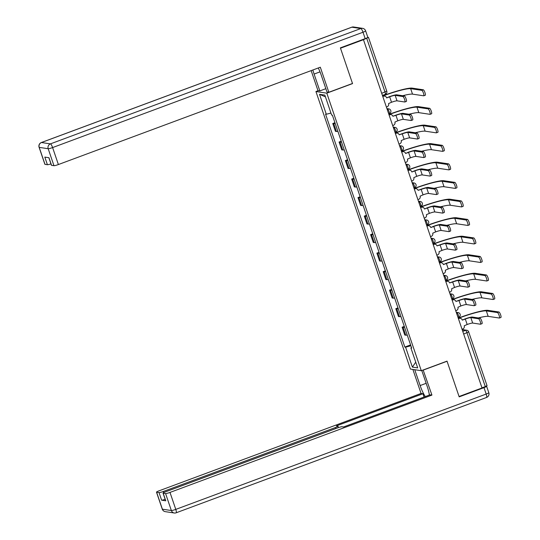 <?xml version="1.0" encoding="UTF-8"?>
<svg xmlns="http://www.w3.org/2000/svg" width="540" height="540" viewBox="0 0 540 540"><rect width="100%" height="100%" fill="white"/><g stroke="black" fill="none" stroke-linecap="round" stroke-linejoin="round"><path stroke-width="0.81" d="M318.229 90.673L315.934 91.523L410.413 369.063L421.288 370.697L326.808 93.157L352.539 83.592L340.497 48.215L363.454 39.683L482.024 387.976L459.061 396.509L447.019 361.132L421.288 370.697M486.959 385.648L485.285 386.6L466.979 332.822A2.525 0.567 -110.4 0 0 465.534 330.352L462.24 329.859M481.977 387.828L485.285 386.6M363.454 39.683L368.476 37.402L367.814 37.267M335.205 123.485A5.812 0.695 161.2 0 1 333.74 123.647L332.775 123.505L335.441 131.335L336.406 131.483A5.812 0.695 -18.8 0 0 337.871 131.321M334.935 122.695L332.775 123.505M341.51 142.007A5.812 0.695 161.2 0 1 340.045 142.169L339.079 142.02L341.746 149.857L342.711 149.999A5.812 0.695 -18.8 0 0 344.176 149.837M341.24 141.217L339.079 142.02M347.814 160.522A5.812 0.695 161.2 0 1 346.349 160.684L345.384 160.542L348.05 168.372L349.015 168.52A5.812 0.695 -18.8 0 0 350.48 168.358M347.544 159.732L345.384 160.542M354.119 179.044A5.812 0.695 161.2 0 1 352.654 179.199L351.689 179.057L354.355 186.894L355.32 187.036A5.812 0.695 -18.8 0 0 356.785 186.874M353.849 178.254L351.689 179.057M360.423 197.559A5.812 0.695 161.2 0 1 358.958 197.721L357.986 197.573L360.659 205.409L361.625 205.558A5.812 0.695 -18.8 0 0 363.089 205.396M360.153 196.769L357.986 197.573M366.728 216.081A5.812 0.695 161.2 0 1 365.263 216.236L364.291 216.095L366.964 223.931L367.929 224.073A5.812 0.695 -18.8 0 0 369.394 223.911M366.457 215.291L364.291 216.095M373.032 234.596A5.812 0.695 161.2 0 1 371.567 234.758L370.595 234.61L373.268 242.447L374.233 242.595A5.812 0.695 -18.8 0 0 375.698 242.433M372.762 233.806L370.595 234.61M379.337 253.118A5.812 0.695 161.2 0 1 377.872 253.274L376.9 253.132L379.566 260.969L380.538 261.11A5.812 0.695 -18.8 0 0 382.003 260.948M379.067 252.329L376.9 253.132M385.641 271.634A5.812 0.695 161.2 0 1 384.176 271.796L383.204 271.647L385.87 279.484L386.843 279.632A5.812 0.695 -18.8 0 0 388.307 279.47M385.371 270.844L383.204 271.647M391.945 290.156A5.812 0.695 161.2 0 1 390.474 290.311L389.509 290.169L392.175 298.006L393.147 298.148A5.812 0.695 -18.8 0 0 394.612 297.986M391.675 289.366L389.509 290.169M398.25 308.671A5.812 0.695 161.2 0 1 396.779 308.833L395.813 308.684L398.48 316.521L399.452 316.663A5.812 0.695 -18.8 0 0 400.916 316.507M397.98 307.881L395.813 308.684M404.555 327.193A5.812 0.695 161.2 0 1 403.083 327.348L402.118 327.206L404.784 335.043L405.756 335.185A5.812 0.695 -18.8 0 0 407.221 335.023M404.285 326.403L402.118 327.206M330.946 113.056L326.302 114.257L319.511 94.318L324.837 95.114L331.628 115.054L332.377 115.169L411.662 348.07L410.913 347.963L417.704 367.902L412.378 367.106L405.594 347.166L410.886 345.789M326.302 114.257L325.559 114.149L404.845 347.051L405.594 347.166M315.934 91.523L326.808 93.157M410.589 344.918L404.845 347.051M411.507 347.625L410.913 347.963M319.511 94.318L325.431 96.863M415.746 362.158L412.378 367.106M395.172 95.378L397.028 100.838L404.784 101.999A2.902 0.648 -110.4 0 0 404.865 101.993A2.902 0.648 -110.4 0 0 404.521 99.212A2.902 0.648 -110.4 0 0 402.921 96.539L395.172 95.378A4.739 0.567 -18.8 0 0 389.657 96.808L386.654 97.922L389.245 96.748A6.379 0.763 161.2 0 1 396.671 94.817L404.42 95.978A2.902 0.648 69.6 0 1 406.019 98.651A2.902 0.648 69.6 0 1 406.363 101.432A2.902 0.648 69.6 0 1 406.283 101.439M382.725 96.296L383.069 96.167A2.525 2.444 -81.5 0 1 384.251 96.039L384.662 96.106A2.525 2.444 98.5 0 0 383.481 96.228L383.069 96.167M386.39 107.048L387.079 106.792A2.525 2.444 98.5 0 0 388.577 103.558L391.514 102.269A4.739 0.567 -18.8 0 1 397.028 100.838M386.593 97.747A2.525 2.444 98.5 0 0 384.662 96.106M382.793 96.485L383.481 96.228M382.597 95.911L383.771 95.472A24.374 2.916 161.2 0 1 412.155 88.115L423.313 89.789A2.902 0.648 69.6 0 1 424.913 92.455A2.902 0.648 69.6 0 1 425.257 95.243A2.902 0.648 69.6 0 1 425.176 95.249M402.678 95.722A22.734 2.72 -18.8 0 1 412.519 94.136L423.677 95.803A2.902 0.648 -110.4 0 0 423.758 95.796A2.902 0.648 -110.4 0 0 423.414 93.015A2.902 0.648 -110.4 0 0 421.814 90.342L410.657 88.675A22.734 2.72 -18.8 0 0 384.183 95.54L382.664 96.1M392.897 116.249L395.55 115.263A6.379 0.763 161.2 0 1 402.975 113.339L410.724 114.5A2.902 0.648 69.6 0 1 412.324 117.173A2.902 0.648 69.6 0 1 412.668 119.954A2.902 0.648 69.6 0 1 412.587 119.961M401.476 113.9L403.333 119.353L411.089 120.514A2.902 0.648 -110.4 0 0 411.17 120.508A2.902 0.648 -110.4 0 0 410.825 117.727A2.902 0.648 -110.4 0 0 409.226 115.054L401.476 113.9A4.739 0.567 -18.8 0 0 395.962 115.324L392.897 116.262A2.525 2.444 98.5 0 0 389.786 114.743L389.374 114.683A2.525 2.444 -81.5 0 1 390.555 114.561L390.967 114.622M389.03 114.811L389.374 114.683M392.695 125.564L393.383 125.314A2.525 2.444 98.5 0 0 394.882 122.081L397.818 120.785A4.739 0.567 -18.8 0 1 403.333 119.353M389.097 115L389.786 114.743M399.202 134.77L401.855 133.785A6.379 0.763 161.2 0 1 409.28 131.855L417.029 133.016A2.902 0.648 69.6 0 1 418.628 135.689A2.902 0.648 69.6 0 1 418.973 138.47A2.902 0.648 69.6 0 1 418.892 138.476M407.781 132.415L409.637 137.876L417.386 139.036A2.902 0.648 -110.4 0 0 417.474 139.03A2.902 0.648 -110.4 0 0 417.13 136.249A2.902 0.648 -110.4 0 0 415.53 133.576L407.781 132.415A4.739 0.567 -18.8 0 0 402.266 133.846L399.202 134.784A2.525 2.444 98.5 0 0 396.09 133.265L395.678 133.205A2.525 2.444 -81.5 0 1 396.86 133.076L397.271 133.144M395.334 133.333L395.678 133.205M398.999 144.086L399.688 143.829A2.525 2.444 98.5 0 0 401.186 140.596L404.123 139.306A4.739 0.567 -18.8 0 1 409.637 137.876M395.401 133.522L396.09 133.265M325.85 88.681L319.842 90.916L317.972 90.639L311.155 70.619M319.842 90.916L314.098 74.061A14.209 3.179 -110.4 0 1 312.876 69.977M365.182 38.644L363.002 32.231A3.787 0.452 -18.8 0 0 365.634 30.868L367.814 37.28A3.787 0.452 161.2 0 1 365.182 38.644L340.375 47.864L352.499 83.477L328.84 92.266L326.97 91.982L321.233 75.127A14.209 3.179 -110.4 0 0 318.283 67.973M328.84 92.266L320.315 67.216L58.381 164.545A3.787 0.452 161.2 0 1 53.966 165.692L51.556 165.335A3.787 0.452 161.2 0 1 51.435 165.267L48.863 157.721M50.956 163.87A3.787 0.452 161.2 0 1 47.405 164.707L44.995 164.349A3.787 0.452 161.2 0 1 44.874 164.281L39.096 147.305A3.787 0.452 -18.8 0 0 39.218 147.373L44.995 164.349M51.556 165.335L48.971 157.734L44.82 157.113L47.405 164.707M423.151 370.001L431.933 395.091L169.999 492.419L175.777 509.396L486.175 394.058L483.989 387.646L459.182 396.866L447.059 361.253L423.407 370.042M421.787 370.507L427.275 386.62A14.209 3.179 -110.4 0 1 429.361 395.071M426.148 383.319L420.14 385.546A14.209 3.179 -110.4 0 0 425.291 396.583M420.14 385.546L414.747 369.718M412.877 369.434L421.058 393.458L422.928 393.741L336.386 425.898L337.878 426.121A3.787 0.452 -18.8 0 1 338 426.188A3.787 0.452 -18.8 0 1 335.367 427.552L163.438 491.44L163.816 492.568M424.055 397.042L422.928 393.741M421.058 393.458L159.125 490.793A3.787 0.452 -18.8 0 0 156.485 492.156A3.787 0.452 -18.8 0 0 156.614 492.224L162.392 509.193L171.362 510.536L165.584 493.567L163.175 493.202A3.787 0.452 -18.8 0 1 163.046 493.135A3.787 0.452 -18.8 0 1 165.686 491.771L337.615 427.889A3.787 0.452 -18.8 0 1 342.029 426.742L343.521 426.964L430.063 394.808L431.933 395.091M156.614 492.224L159.023 492.581A3.787 0.452 -18.8 0 0 163.438 491.44M486.29 386.188L486.5 386.215A3.787 0.452 -18.8 0 1 486.628 386.282L488.808 392.695A3.787 0.452 161.2 0 1 486.175 394.058A3.787 0.851 69.6 0 1 486.54 397.467L176.141 512.804A3.787 0.851 69.6 0 0 175.777 509.396A3.787 0.452 161.2 0 1 171.362 510.536A3.787 3.665 98.5 0 0 174.265 513A3.787 3.787 0 0 0 176.141 512.804M165.159 499.338A3.787 0.452 161.2 0 1 161.608 500.182L165.76 500.803A3.787 0.452 161.2 0 1 165.638 500.735L163.046 493.135M165.584 493.567A3.787 0.452 -18.8 0 0 169.999 492.419M483.989 387.646A3.787 0.452 -18.8 0 0 486.628 386.282M388.901 114.433L390.076 113.994A24.374 2.916 161.2 0 1 418.46 106.636L429.617 108.304A2.902 0.648 69.6 0 1 431.217 110.977A2.902 0.648 69.6 0 1 431.561 113.758A2.902 0.648 69.6 0 1 431.48 113.764M408.983 114.237A22.734 2.72 -18.8 0 1 418.824 112.651L429.982 114.325A2.902 0.648 -110.4 0 0 430.063 114.318A2.902 0.648 -110.4 0 0 429.719 111.537A2.902 0.648 -110.4 0 0 428.119 108.864L416.961 107.19A22.734 2.72 -18.8 0 0 390.488 114.055L388.969 114.622M395.206 132.948L396.38 132.509A24.374 2.916 161.2 0 1 424.764 125.152L435.922 126.826A2.902 0.648 69.6 0 1 437.522 129.492A2.902 0.648 69.6 0 1 437.866 132.28A2.902 0.648 69.6 0 1 437.785 132.286M415.287 132.759A22.734 2.72 -18.8 0 1 425.129 131.173L436.28 132.84A2.902 0.648 -110.4 0 0 436.367 132.833A2.902 0.648 -110.4 0 0 436.023 130.052A2.902 0.648 -110.4 0 0 434.423 127.379L423.265 125.712A22.734 2.72 -18.8 0 0 396.792 132.577L395.273 133.137M414.086 150.93L415.942 156.391L423.691 157.552A2.902 0.648 -110.4 0 0 423.779 157.545A2.902 0.648 -110.4 0 0 423.434 154.764A2.902 0.648 -110.4 0 0 421.835 152.091L414.086 150.93A4.739 0.567 -18.8 0 0 408.571 152.361L405.567 153.475L408.159 152.3A6.379 0.763 161.2 0 1 415.584 150.377L423.333 151.538A2.902 0.648 69.6 0 1 424.933 154.211A2.902 0.648 69.6 0 1 425.277 156.992A2.902 0.648 69.6 0 1 425.196 156.998M401.639 151.848L401.983 151.72A2.525 2.444 -81.5 0 1 403.164 151.598L403.576 151.659A2.525 2.444 98.5 0 0 402.394 151.781L401.983 151.72M405.304 162.601L405.986 162.351A2.525 2.444 98.5 0 0 407.491 159.118L410.427 157.822A4.739 0.567 -18.8 0 1 415.942 156.391M405.506 153.299A2.525 2.444 98.5 0 0 403.576 151.659M401.706 152.037L402.394 151.781M420.39 169.452L422.246 174.913L429.995 176.074A2.902 0.648 -110.4 0 0 430.083 176.067A2.902 0.648 -110.4 0 0 429.739 173.286A2.902 0.648 -110.4 0 0 428.139 170.613L420.39 169.452A4.739 0.567 -18.8 0 0 414.875 170.883L411.871 171.997L414.464 170.822A6.379 0.763 161.2 0 1 421.889 168.892L429.638 170.053A2.902 0.648 69.6 0 1 431.237 172.726A2.902 0.648 69.6 0 1 431.582 175.507A2.902 0.648 69.6 0 1 431.501 175.513M407.943 170.363L408.287 170.242A2.525 2.444 -81.5 0 1 409.469 170.114L409.88 170.174A2.525 2.444 98.5 0 0 408.699 170.303L408.287 170.242M411.608 181.123L412.29 180.866A2.525 2.444 98.5 0 0 413.795 177.633L416.732 176.344A4.739 0.567 -18.8 0 1 422.246 174.913M411.811 171.821A2.525 2.444 98.5 0 0 409.88 170.174M408.011 170.559L408.699 170.303M418.115 190.323L420.768 189.338A6.379 0.763 161.2 0 1 428.193 187.414L435.942 188.575A2.902 0.648 69.6 0 1 437.542 191.248A2.902 0.648 69.6 0 1 437.886 194.029A2.902 0.648 69.6 0 1 437.805 194.035M426.695 187.967L428.551 193.428L436.3 194.589A2.902 0.648 -110.4 0 0 436.388 194.582A2.902 0.648 -110.4 0 0 436.043 191.801A2.902 0.648 -110.4 0 0 434.444 189.128L426.695 187.967A4.739 0.567 -18.8 0 0 421.18 189.398L418.115 190.337A2.525 2.444 98.5 0 0 415.004 188.818L414.592 188.757A2.525 2.444 -81.5 0 1 415.773 188.636L416.185 188.696M414.248 188.885L414.592 188.757M417.913 199.638L418.595 199.388A2.525 2.444 98.5 0 0 420.1 196.155L423.036 194.859A4.739 0.567 -18.8 0 1 428.551 193.428M414.315 189.074L415.004 188.818M401.51 151.463L402.685 151.031A24.374 2.916 161.2 0 1 431.069 143.674L442.226 145.341A2.902 0.648 69.6 0 1 443.826 148.014A2.902 0.648 69.6 0 1 444.17 150.795A2.902 0.648 69.6 0 1 444.089 150.802M421.585 151.274A22.734 2.72 -18.8 0 1 431.426 149.688L442.584 151.362A2.902 0.648 -110.4 0 0 442.672 151.355A2.902 0.648 -110.4 0 0 442.327 148.567A2.902 0.648 -110.4 0 0 440.728 145.901L429.57 144.227A22.734 2.72 -18.8 0 0 403.096 151.092L401.578 151.659M407.815 169.985L408.989 169.547A24.374 2.916 161.2 0 1 437.373 162.189L448.531 163.863A2.902 0.648 69.6 0 1 450.131 166.529A2.902 0.648 69.6 0 1 450.475 169.31A2.902 0.648 69.6 0 1 450.394 169.324M427.889 169.796A22.734 2.72 -18.8 0 1 437.731 168.21L448.889 169.877A2.902 0.648 -110.4 0 0 448.976 169.871A2.902 0.648 -110.4 0 0 448.632 167.09A2.902 0.648 -110.4 0 0 447.032 164.417L435.875 162.749A22.734 2.72 -18.8 0 0 409.401 169.614L407.882 170.174M414.119 188.501L415.294 188.069A24.374 2.916 161.2 0 1 443.678 180.711L454.835 182.378A2.902 0.648 69.6 0 1 456.435 185.051A2.902 0.648 69.6 0 1 456.779 187.832A2.902 0.648 69.6 0 1 456.698 187.839M434.194 188.312A22.734 2.72 -18.8 0 1 444.035 186.725L455.193 188.399A2.902 0.648 -110.4 0 0 455.281 188.393A2.902 0.648 -110.4 0 0 454.937 185.605A2.902 0.648 -110.4 0 0 453.337 182.939L442.179 181.265A22.734 2.72 -18.8 0 0 415.706 188.129L414.18 188.696M432.999 206.489L434.855 211.95L442.604 213.111A2.902 0.648 -110.4 0 0 442.692 213.104A2.902 0.648 -110.4 0 0 442.348 210.323A2.902 0.648 -110.4 0 0 440.748 207.65L432.999 206.489A4.739 0.567 -18.8 0 0 427.484 207.92L424.481 209.034L427.073 207.86A6.379 0.763 161.2 0 1 434.498 205.929L442.246 207.09A2.902 0.648 69.6 0 1 443.846 209.763A2.902 0.648 69.6 0 1 444.19 212.544A2.902 0.648 69.6 0 1 444.11 212.551M420.552 207.4L420.889 207.279A2.525 2.444 -81.5 0 1 422.077 207.151L422.489 207.212A2.525 2.444 98.5 0 0 421.308 207.34L420.889 207.279M424.217 218.16L424.899 217.904A2.525 2.444 98.5 0 0 426.404 214.67L429.34 213.381A4.739 0.567 -18.8 0 1 434.855 211.95M424.42 208.859A2.525 2.444 98.5 0 0 422.489 207.212M420.62 207.596L421.308 207.34M420.424 207.023L421.598 206.584A24.374 2.916 161.2 0 1 449.982 199.226L461.14 200.9A2.902 0.648 69.6 0 1 462.74 203.566A2.902 0.648 69.6 0 1 463.084 206.347A2.902 0.648 69.6 0 1 463.003 206.361M440.498 206.827A22.734 2.72 -18.8 0 1 450.34 205.247L461.498 206.915A2.902 0.648 -110.4 0 0 461.585 206.908A2.902 0.648 -110.4 0 0 461.241 204.127A2.902 0.648 -110.4 0 0 459.641 201.454L448.483 199.787A22.734 2.72 -18.8 0 0 422.01 206.644L420.485 207.212M439.304 225.005L441.16 230.465L448.909 231.626A2.902 0.648 -110.4 0 0 448.99 231.62A2.902 0.648 -110.4 0 0 448.652 228.839A2.902 0.648 -110.4 0 0 447.053 226.166L439.304 225.005A4.739 0.567 -18.8 0 0 433.789 226.435L430.785 227.549L433.377 226.375A6.379 0.763 161.2 0 1 440.802 224.451L448.551 225.612A2.902 0.648 69.6 0 1 450.151 228.278A2.902 0.648 69.6 0 1 450.495 231.066A2.902 0.648 69.6 0 1 450.407 231.073M426.857 225.923L427.194 225.794A2.525 2.444 -81.5 0 1 428.382 225.673L428.794 225.734A2.525 2.444 98.5 0 0 427.606 225.855L427.194 225.794M430.515 236.675L431.204 236.419A2.525 2.444 98.5 0 0 432.702 233.192L435.645 231.896A4.739 0.567 -18.8 0 1 441.16 230.465M430.724 227.374A2.525 2.444 98.5 0 0 428.794 225.734M426.924 226.112L427.606 225.855M426.728 225.538L427.903 225.106A24.374 2.916 161.2 0 1 456.287 217.748L467.444 219.416A2.902 0.648 69.6 0 1 469.044 222.089A2.902 0.648 69.6 0 1 469.388 224.87A2.902 0.648 69.6 0 1 469.3 224.876M446.803 225.349A22.734 2.72 -18.8 0 1 456.644 223.763L467.802 225.437A2.902 0.648 -110.4 0 0 467.883 225.423A2.902 0.648 -110.4 0 0 467.546 222.642A2.902 0.648 -110.4 0 0 465.946 219.976L454.788 218.302A22.734 2.72 -18.8 0 0 428.315 225.167L426.789 225.734M437.022 245.882L439.675 244.897A6.379 0.763 161.2 0 1 447.107 242.966L454.856 244.127A2.902 0.648 69.6 0 1 456.455 246.8A2.902 0.648 69.6 0 1 456.8 249.581A2.902 0.648 69.6 0 1 456.712 249.588M445.608 243.526L447.464 248.987L455.213 250.148A2.902 0.648 -110.4 0 0 455.294 250.142A2.902 0.648 -110.4 0 0 454.957 247.361A2.902 0.648 -110.4 0 0 453.357 244.688L445.608 243.526A4.739 0.567 -18.8 0 0 440.093 244.958L437.029 245.889A2.525 2.444 98.5 0 0 433.91 244.377L433.499 244.316A2.525 2.444 -81.5 0 1 434.687 244.188L435.098 244.249M433.161 244.438L433.499 244.316M436.82 255.197L437.508 254.941A2.525 2.444 98.5 0 0 439.007 251.708L441.95 250.418A4.739 0.567 -18.8 0 1 447.464 248.987M433.229 244.634L433.91 244.377M433.033 244.06L434.207 243.621A24.374 2.916 161.2 0 1 462.591 236.263L473.749 237.931A2.902 0.648 69.6 0 1 475.349 240.604A2.902 0.648 69.6 0 1 475.693 243.385A2.902 0.648 69.6 0 1 475.605 243.392M453.107 243.864A22.734 2.72 -18.8 0 1 462.949 242.285L474.107 243.952A2.902 0.648 -110.4 0 0 474.188 243.945A2.902 0.648 -110.4 0 0 473.85 241.164A2.902 0.648 -110.4 0 0 472.25 238.491L461.093 236.824A22.734 2.72 -18.8 0 0 434.619 243.682L433.094 244.249M451.913 262.042L453.769 267.502L461.518 268.663A2.902 0.648 -110.4 0 0 461.599 268.657A2.902 0.648 -110.4 0 0 461.261 265.876A2.902 0.648 -110.4 0 0 459.662 263.203L451.913 262.042A4.739 0.567 -18.8 0 0 446.391 263.473L443.394 264.587L445.979 263.412A6.379 0.763 161.2 0 1 453.411 261.488L461.16 262.649A2.902 0.648 69.6 0 1 462.76 265.316A2.902 0.648 69.6 0 1 463.104 268.103A2.902 0.648 69.6 0 1 463.016 268.11M439.466 262.96L439.803 262.832A2.525 2.444 -81.5 0 1 440.991 262.71L441.403 262.771A2.525 2.444 98.5 0 0 440.215 262.892L439.803 262.832M443.124 273.713L443.813 273.456A2.525 2.444 98.5 0 0 445.311 270.229L448.254 268.934A4.739 0.567 -18.8 0 1 453.769 267.502M443.333 264.411A2.525 2.444 98.5 0 0 441.403 262.771M439.533 263.149L440.215 262.892M439.337 262.575L440.505 262.143A24.374 2.916 161.2 0 1 468.896 254.779L480.053 256.453A2.902 0.648 69.6 0 1 481.653 259.126A2.902 0.648 69.6 0 1 481.997 261.907A2.902 0.648 69.6 0 1 481.91 261.913M459.412 262.386A22.734 2.72 -18.8 0 1 469.253 260.8L480.411 262.474A2.902 0.648 -110.4 0 0 480.492 262.46A2.902 0.648 -110.4 0 0 480.155 259.679A2.902 0.648 -110.4 0 0 478.555 257.013L467.397 255.339A22.734 2.72 -18.8 0 0 440.924 262.204L439.398 262.771M449.631 282.92L452.284 281.927A6.379 0.763 161.2 0 1 459.716 280.004L467.464 281.165A2.902 0.648 69.6 0 1 469.064 283.838A2.902 0.648 69.6 0 1 469.409 286.619A2.902 0.648 69.6 0 1 469.321 286.625M458.217 280.564L460.073 286.025L467.822 287.185A2.902 0.648 -110.4 0 0 467.903 287.179A2.902 0.648 -110.4 0 0 467.566 284.391A2.902 0.648 -110.4 0 0 465.966 281.725L458.217 280.564A4.739 0.567 -18.8 0 0 452.695 281.995L449.638 282.926A2.525 2.444 98.5 0 0 446.519 281.414L446.108 281.353A2.525 2.444 -81.5 0 1 447.289 281.225L447.707 281.286M445.77 281.475L446.108 281.353M449.429 292.235L450.117 291.978A2.525 2.444 98.5 0 0 451.615 288.745L454.558 287.456A4.739 0.567 -18.8 0 1 460.073 286.025M445.838 281.671L446.519 281.414M445.642 281.097L446.81 280.658A24.374 2.916 161.2 0 1 475.2 273.301L486.358 274.968A2.902 0.648 69.6 0 1 487.958 277.641A2.902 0.648 69.6 0 1 488.302 280.422A2.902 0.648 69.6 0 1 488.214 280.429M465.716 280.901A22.734 2.72 -18.8 0 1 475.558 279.322L486.716 280.989A2.902 0.648 -110.4 0 0 486.796 280.982A2.902 0.648 -110.4 0 0 486.459 278.201A2.902 0.648 -110.4 0 0 484.859 275.528L473.702 273.861A22.734 2.72 -18.8 0 0 447.221 280.719L445.702 281.286M455.936 301.435L458.588 300.449A6.379 0.763 161.2 0 1 466.02 298.526L473.769 299.687A2.902 0.648 69.6 0 1 475.369 302.353A2.902 0.648 69.6 0 1 475.713 305.134A2.902 0.648 69.6 0 1 475.625 305.147M464.522 299.079L466.378 304.54L474.127 305.701A2.902 0.648 -110.4 0 0 474.208 305.694A2.902 0.648 -110.4 0 0 473.87 302.913A2.902 0.648 -110.4 0 0 472.271 300.24L464.522 299.079A4.739 0.567 -18.8 0 0 459 300.51L455.942 301.448A2.525 2.444 98.5 0 0 452.824 299.93L452.412 299.869A2.525 2.444 -81.5 0 1 453.593 299.747L454.005 299.808M452.075 299.997L452.412 299.869M455.733 310.75L456.421 310.493A2.525 2.444 98.5 0 0 457.92 307.267L460.863 305.971A4.739 0.567 -18.8 0 1 466.378 304.54M452.135 300.186L452.824 299.93M451.946 299.612L453.114 299.18A24.374 2.916 161.2 0 1 481.505 291.816L492.662 293.49A2.902 0.648 69.6 0 1 494.262 296.163A2.902 0.648 69.6 0 1 494.606 298.944A2.902 0.648 69.6 0 1 494.519 298.951M472.021 299.423A22.734 2.72 -18.8 0 1 481.862 297.837L493.02 299.504A2.902 0.648 -110.4 0 0 493.101 299.498A2.902 0.648 -110.4 0 0 492.764 296.716A2.902 0.648 -110.4 0 0 491.164 294.043L480.006 292.376A22.734 2.72 -18.8 0 0 453.526 299.241L452.007 299.808M470.819 317.601L472.682 323.062L480.431 324.223A2.902 0.648 -110.4 0 0 480.512 324.216A2.902 0.648 -110.4 0 0 480.175 321.428A2.902 0.648 -110.4 0 0 478.575 318.762L470.819 317.601A4.739 0.567 -18.8 0 0 465.305 319.032L462.308 320.146L464.893 318.965A6.379 0.763 161.2 0 1 472.325 317.041L480.074 318.202A2.902 0.648 69.6 0 1 481.673 320.875A2.902 0.648 69.6 0 1 482.011 323.656A2.902 0.648 69.6 0 1 481.93 323.663M458.379 318.512L458.717 318.391A2.525 2.444 -81.5 0 1 459.898 318.263L460.31 318.323A2.525 2.444 98.5 0 0 459.128 318.452L458.717 318.391M462.038 329.272L462.726 329.015A2.525 2.444 98.5 0 0 464.225 325.782L467.168 324.493A4.739 0.567 -18.8 0 1 472.682 323.062M462.247 319.964A2.525 2.444 98.5 0 0 460.31 318.323M458.44 318.708L459.128 318.452M458.251 318.134L459.419 317.696A24.374 2.916 161.2 0 1 487.809 310.338L498.967 312.005A2.902 0.648 69.6 0 1 500.567 314.678A2.902 0.648 69.6 0 1 500.904 317.459A2.902 0.648 69.6 0 1 500.823 317.466M478.325 317.939A22.734 2.72 -18.8 0 1 488.167 316.352L499.325 318.026A2.902 0.648 -110.4 0 0 499.406 318.019A2.902 0.648 -110.4 0 0 499.068 315.238A2.902 0.648 -110.4 0 0 497.468 312.566L486.311 310.892A22.734 2.72 -18.8 0 0 459.83 317.756L458.312 318.323M458.541 317.439A2.525 0.567 -110.4 0 0 458.608 317.432A2.525 0.567 -110.4 0 0 458.365 315.164A2.525 0.567 -110.4 0 0 456.921 312.694L456.368 312.613M456.455 312.869L456.921 312.694A2.525 2.444 -81.5 0 1 458.109 312.572L456.26 312.296M452.237 298.924A2.525 0.567 -110.4 0 0 452.311 298.917A2.525 0.567 -110.4 0 0 452.061 296.642A2.525 0.567 -110.4 0 0 450.617 294.172L450.063 294.091M450.151 294.347L450.617 294.172A2.525 2.444 -81.5 0 1 451.805 294.05L449.955 293.774M445.932 280.402A2.525 0.567 -110.4 0 0 446.006 280.402A2.525 0.567 -110.4 0 0 445.757 278.127A2.525 0.567 -110.4 0 0 444.312 275.656L443.759 275.576M443.846 275.832L444.312 275.656A2.525 2.444 -81.5 0 1 445.5 275.535L443.651 275.258M439.627 261.887A2.525 0.567 -110.4 0 0 439.702 261.88A2.525 0.567 -110.4 0 0 439.452 259.605A2.525 0.567 -110.4 0 0 438.014 257.141L437.454 257.053M437.542 257.31L438.014 257.141A2.525 2.444 -81.5 0 1 439.195 257.013L437.346 256.736M433.323 243.365A2.525 0.567 -110.4 0 0 433.397 243.365A2.525 0.567 -110.4 0 0 433.148 241.09A2.525 0.567 -110.4 0 0 431.71 238.619L431.15 238.538M431.237 238.795L431.71 238.619A2.525 2.444 -81.5 0 1 432.891 238.498L431.042 238.221M427.019 224.849A2.525 0.567 -110.4 0 0 427.093 224.843A2.525 0.567 -110.4 0 0 426.843 222.568A2.525 0.567 -110.4 0 0 425.405 220.104L424.845 220.016M424.933 220.273L425.405 220.104A2.525 2.444 -81.5 0 1 426.587 219.976L424.737 219.699M420.714 206.334A2.525 0.567 -110.4 0 0 420.788 206.327A2.525 0.567 -110.4 0 0 420.538 204.053A2.525 0.567 -110.4 0 0 419.101 201.582L418.541 201.501M418.628 201.757L419.101 201.582A2.525 2.444 -81.5 0 1 420.282 201.46L418.433 201.184M414.41 187.812A2.525 0.567 -110.4 0 0 414.484 187.805A2.525 0.567 -110.4 0 0 414.234 185.531A2.525 0.567 -110.4 0 0 412.796 183.067L412.236 182.979M412.324 183.236L412.796 183.067A2.525 2.444 -81.5 0 1 413.978 182.939L412.128 182.662M408.105 169.297A2.525 0.567 -110.4 0 0 408.179 169.29A2.525 0.567 -110.4 0 0 407.93 167.015A2.525 0.567 -110.4 0 0 406.492 164.545L405.932 164.464M406.019 164.72L406.492 164.545A2.525 2.444 -81.5 0 1 407.673 164.423L405.824 164.147M401.8 150.775A2.525 0.567 -110.4 0 0 401.875 150.768A2.525 0.567 -110.4 0 0 401.625 148.493A2.525 0.567 -110.4 0 0 400.187 146.03L399.627 145.942M399.715 146.198L400.187 146.03A2.525 2.444 -81.5 0 1 401.369 145.901L399.519 145.625M395.496 132.26A2.525 0.567 -110.4 0 0 395.57 132.253A2.525 0.567 -110.4 0 0 395.32 129.978A2.525 0.567 -110.4 0 0 393.883 127.508L393.323 127.427M393.41 127.683L393.883 127.508A2.525 2.444 -81.5 0 1 395.064 127.386L393.214 127.109M389.192 113.738A2.525 0.567 -110.4 0 0 389.266 113.731A2.525 0.567 -110.4 0 0 389.023 111.456A2.525 0.567 -110.4 0 0 387.578 108.992L387.025 108.905M387.113 109.161L387.578 108.992A2.525 2.444 -81.5 0 1 388.76 108.864L386.917 108.587M462.76 331.385L465.534 330.352A2.525 2.444 98.5 0 1 466.715 330.23L462.132 329.542M399.452 316.663L396.779 308.833M393.147 298.148L390.474 290.311M386.843 279.632L384.176 271.796M380.538 261.11L377.872 253.274M374.233 242.595L371.567 234.758M367.929 224.073L365.263 216.236M361.625 205.558L358.958 197.721M355.32 187.036L352.654 179.199M349.015 168.52L346.349 160.684M342.711 149.999L340.045 142.169M336.406 131.483L333.74 123.647M405.756 335.185L403.083 327.348M385.195 94.365A2.525 0.567 -110.4 0 0 385.27 94.358A2.525 0.567 -110.4 0 0 385.02 92.084L366.714 38.306M381.713 93.312L386.694 91.132M463.671 334.051L468.733 331.911A2.525 2.525 0 0 0 466.715 330.23M468.652 331.871L487.04 385.688M402.921 96.539L404.42 95.978M389.657 96.808L391.514 102.269M421.814 90.342L423.313 89.789M384.358 96.059L384.183 95.54M412.519 94.136L410.657 88.675M409.226 115.054L410.724 114.5M395.962 115.324L397.818 120.785M415.53 133.576L417.029 133.016M402.266 133.846L404.123 139.306M365.634 30.868A3.787 3.787 0 0 0 362.61 28.343A3.787 3.665 -81.5 0 0 360.835 28.532A3.787 0.851 69.6 0 1 363.002 32.231L52.603 147.575A3.787 0.851 69.6 0 0 50.436 143.869L360.835 28.532L351.864 27.189L41.465 142.526L50.436 143.869A3.787 3.665 98.5 0 0 48.188 148.716L39.218 147.373A3.787 3.665 -81.5 0 1 41.465 142.526A3.787 0.851 69.6 0 0 41.357 142.533A3.787 3.787 0 0 0 39.096 147.305M53.966 165.692L48.188 148.716A3.787 0.452 -18.8 0 0 52.603 147.575L58.381 164.545M320.018 71.861L314.098 74.061M41.263 142.607A3.787 0.851 69.6 0 1 41.357 142.533L351.756 27.196A3.787 0.851 69.6 0 1 351.864 27.189A3.787 3.665 98.5 0 1 353.639 27A3.787 3.787 0 0 0 351.756 27.196A3.787 0.851 69.6 0 0 351.668 27.257M163.175 493.202L165.76 500.803M161.608 500.182L159.023 492.581M335.718 428.591L335.367 427.552M162.392 509.193A3.787 0.452 161.2 0 1 162.27 509.132A3.787 3.787 0 0 0 165.294 511.657A3.787 3.665 -81.5 0 1 162.392 509.193M428.119 108.864L429.617 108.304M390.663 114.575L390.488 114.055M418.824 112.651L416.961 107.19M434.423 127.379L435.922 126.826M396.968 133.097L396.792 132.577M425.129 131.173L423.265 125.712M421.835 152.091L423.333 151.538M408.571 152.361L410.427 157.822M428.139 170.613L429.638 170.053M414.875 170.883L416.732 176.344M434.444 189.128L435.942 188.575M421.18 189.398L423.036 194.859M440.728 145.901L442.226 145.341M403.272 151.612L403.096 151.092M431.426 149.688L429.57 144.227M447.032 164.417L448.531 163.863M409.577 170.134L409.401 169.614M437.731 168.21L435.875 162.749M453.337 182.939L454.835 182.378M415.881 188.649L415.706 188.129M444.035 186.725L442.179 181.265M440.748 207.65L442.246 207.09M427.484 207.92L429.34 213.381M459.641 201.454L461.14 200.9M422.186 207.171L422.01 206.644M450.34 205.247L448.483 199.787M447.053 226.166L448.551 225.612M433.789 226.435L435.645 231.896M465.946 219.976L467.444 219.416M428.49 225.686L428.315 225.167M456.644 223.763L454.788 218.302M453.357 244.688L454.856 244.127M440.093 244.958L441.95 250.418M472.25 238.491L473.749 237.931M434.795 244.208L434.619 243.682M462.949 242.285L461.093 236.824M459.662 263.203L461.16 262.649M446.391 263.473L448.254 268.934M478.555 257.013L480.053 256.453M441.099 262.724L440.924 262.204M469.253 260.8L467.397 255.339M465.966 281.725L467.464 281.165M452.695 281.995L454.558 287.456M484.859 275.528L486.358 274.968M447.404 281.246L447.221 280.719M475.558 279.322L473.702 273.861M472.271 300.24L473.769 299.687M459 300.51L460.863 305.971M491.164 294.043L492.662 293.49M453.708 299.761L453.526 299.241M481.862 297.837L480.006 292.376M478.575 318.762L480.074 318.202M465.305 319.032L467.168 324.493M497.468 312.566L498.967 312.005M460.013 318.283L459.83 317.756M488.167 316.352L486.311 310.892M388.733 113.933L389.266 113.731A2.525 2.525 0 0 0 388.76 108.864M395.037 132.448L395.57 132.253A2.525 2.525 0 0 0 395.064 127.386M401.342 150.971L401.875 150.768A2.525 2.525 0 0 0 401.369 145.901M407.646 169.486L408.179 169.29A2.525 2.525 0 0 0 407.673 164.423M413.951 188.008L414.484 187.805A2.525 2.525 0 0 0 413.978 182.939M420.255 206.523L420.788 206.327A2.525 2.525 0 0 0 420.282 201.46M426.56 225.038L427.093 224.843A2.525 2.525 0 0 0 426.587 219.976M432.864 243.56L433.397 243.365A2.525 2.525 0 0 0 432.891 238.498M439.169 262.076L439.702 261.88A2.525 2.525 0 0 0 439.195 257.013M445.466 280.598L446.006 280.402A2.525 2.525 0 0 0 445.5 275.535M451.771 299.113L452.311 298.917A2.525 2.525 0 0 0 451.805 294.05M458.075 317.635L458.608 317.432A2.525 2.525 0 0 0 458.109 312.572M382.428 95.411L385.27 94.358A2.525 2.525 0 0 0 386.782 91.172L368.476 37.402M406.363 101.432L404.865 101.993M425.257 95.243L423.758 95.796M412.668 119.954L411.17 120.508M418.973 138.47L417.474 139.03M362.61 28.343L353.639 27M156.485 492.156L162.27 509.132M165.294 511.657L174.265 513M486.54 397.467A3.787 3.787 0 0 0 488.808 392.695M338.479 427.579L338 426.188M431.561 113.758L430.063 114.318M437.866 132.28L436.367 132.833M425.277 156.992L423.779 157.545M431.582 175.507L430.083 176.067M437.886 194.029L436.388 194.582M444.17 150.795L442.672 151.355M450.475 169.31L448.976 169.871M456.779 187.832L455.281 188.393M444.19 212.544L442.692 213.104M463.084 206.347L461.585 206.908M450.495 231.066L448.99 231.62M469.388 224.87L467.883 225.423M456.8 249.581L455.294 250.142M475.693 243.385L474.188 243.945M463.104 268.103L461.599 268.657M481.997 261.907L480.492 262.46M469.409 286.619L467.903 287.179M488.302 280.422L486.796 280.982M475.713 305.134L474.208 305.694M494.606 298.944L493.101 299.498M482.011 323.656L480.512 324.216M500.904 317.459L499.406 318.019"/></g></svg>
